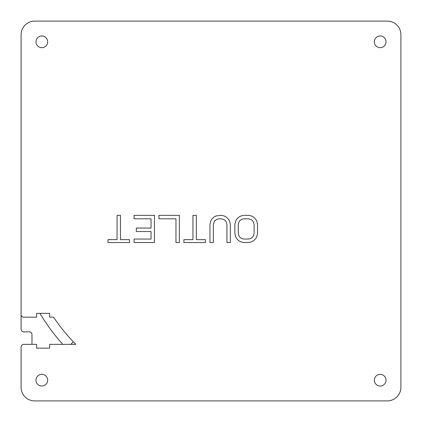 <?xml version="1.0" encoding="UTF-8"?>
<svg xmlns="http://www.w3.org/2000/svg" width="422" height="422" viewBox="0 0 422 422"><rect width="100%" height="100%" fill="white"/><g stroke="black" fill="none" stroke-linecap="round" stroke-linejoin="round"><path stroke-width="0.63" d="M21.1 314.448A2.717 2.717 0 0 0 23.817 317.165L36.598 317.165L36.598 313.356L49.648 313.356L49.648 317.165L53.547 317.165A189.9 189.9 0 0 0 75.796 344.352L49.648 344.352L49.648 348.155L36.598 348.155L36.598 344.352L23.817 344.352A2.717 2.717 0 0 0 21.1 347.069L21.1 387.306A13.594 13.594 0 0 0 34.694 400.9L387.306 400.9A13.594 13.594 0 0 0 400.9 387.306L400.9 34.694A13.594 13.594 0 0 0 387.306 21.1L34.694 21.1A13.594 13.594 0 0 0 21.1 34.694L21.1 314.448M380.185 35.97A5.845 5.845 0 0 1 386.03 41.815A5.845 5.845 0 0 1 380.185 47.66A5.845 5.845 0 0 1 374.34 41.815A5.845 5.845 0 0 1 380.185 35.97M380.185 374.34A5.845 5.845 0 0 1 386.03 380.185A5.845 5.845 0 0 1 380.185 386.03A5.845 5.845 0 0 1 374.34 380.185A5.845 5.845 0 0 1 380.185 374.34M41.815 374.34A5.845 5.845 0 0 1 47.66 380.185A5.845 5.845 0 0 1 41.815 386.03A5.845 5.845 0 0 1 35.97 380.185A5.845 5.845 0 0 1 41.815 374.34M41.815 35.97A5.845 5.845 0 0 1 47.66 41.815A5.845 5.845 0 0 1 41.815 47.66A5.845 5.845 0 0 1 35.97 41.815A5.845 5.845 0 0 1 41.815 35.97M248.458 242.529L251.29 241.948L253.559 240.793L255.822 238.477L256.956 236.162L257.52 233.271L257.52 224.594L256.956 221.703L255.822 219.387L253.559 217.077L251.29 215.916L248.458 215.341L243.927 215.341L241.099 215.916L238.831 217.077L236.568 219.387L235.434 221.703L234.864 224.594L234.864 233.271L235.434 236.162L236.568 238.477L238.831 240.793L241.099 241.948L243.927 242.529L248.458 242.529M209.945 224.594L209.945 242.529L213.342 242.529L213.342 224.594L213.912 222.283L215.041 220.548L216.739 219.387L219.007 218.812L221.27 218.812L223.539 219.387L225.237 220.548L226.371 222.283L226.936 224.594L226.936 242.529L230.333 242.529L230.333 224.594L229.768 221.703L228.634 219.387L226.371 217.077L224.103 215.916L221.27 215.341L216.175 215.916L213.912 217.077L211.644 219.387L210.509 221.703L209.945 224.594M183.892 242.529L205.414 242.529L205.414 239.633L196.351 239.633L196.351 215.341L192.954 215.341L192.954 239.633L183.892 239.633L183.892 242.529M179.361 242.529L179.361 215.341L158.967 215.341L158.967 218.812L175.963 218.812L175.963 242.529L179.361 242.529M134.048 218.812L151.039 218.812L151.039 228.065L136.317 228.065L136.317 231.536L151.039 231.536L151.039 239.058L134.048 239.058L134.048 242.529L154.436 242.529L154.436 215.341L134.048 215.341L134.048 218.812M107.995 242.529L129.517 242.529L129.517 239.633L120.455 239.633L120.455 215.341L117.058 215.341L117.058 239.633L107.995 239.633L107.995 242.529M248.458 239.058L243.927 239.058L241.664 238.477L239.965 237.322L238.831 235.587L238.266 233.271L238.266 224.594L238.831 222.283L239.965 220.548L241.664 219.387L243.927 218.812L248.458 218.812L250.726 219.387L252.425 220.548L253.559 222.283L254.123 224.594L254.123 233.271L253.559 235.587L252.425 237.322L250.726 238.477L248.458 239.058M271.694 21.1L387.306 21.1M34.694 21.1L150.306 21.1M400.9 34.694L400.9 150.306M387.306 400.9L271.694 400.9M400.9 271.694L400.9 387.306M21.1 150.306L21.1 34.694M21.1 271.694L21.1 329.128A2.717 2.717 0 0 0 23.817 331.845L29.255 331.845A2.717 2.717 0 0 1 31.977 334.562L31.977 344.352M39.921 313.356A199.363 199.363 0 0 0 62.799 344.352M150.306 400.9L34.694 400.9M21.1 387.306L21.1 350.877M53.547 317.165A189.9 189.9 0 0 0 73.359 341.831L70.838 344.352"/></g></svg>

